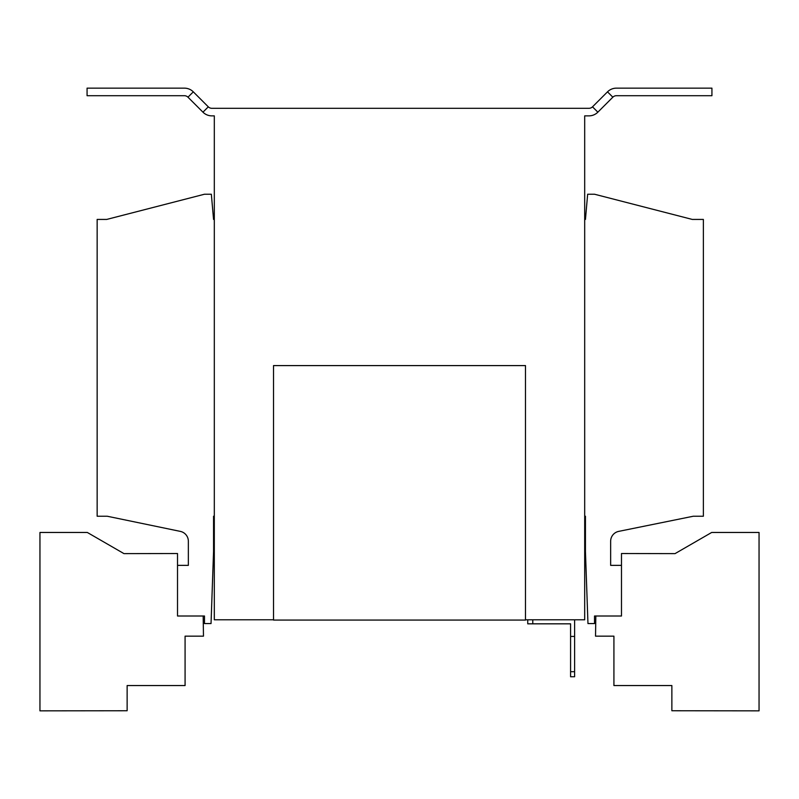 <?xml version="1.0" encoding="UTF-8"?>
<svg xmlns="http://www.w3.org/2000/svg" width="799" height="799" viewBox="0 0 799 799"><rect width="100%" height="100%" fill="white"/><g stroke="black" fill="none" stroke-linecap="round" stroke-linejoin="round"><path stroke-width="1.2" d="M584.688 516.234L585.447 516.234L585.447 551.51L587.964 623.57L594.516 623.57L594.516 616.009L621.482 616.009L621.482 565.362L610.646 565.362L610.646 541.253A10.077 10.077 0 0 1 618.716 531.375L693.292 516.234L703.37 516.234L703.37 219.425L692.284 219.425L594.516 194.227L587.655 194.227L585.447 219.425L584.688 219.425M214.312 219.425L213.553 219.425L211.345 194.227L204.484 194.227L106.716 219.425L97.148 219.425L97.148 516.234L107.226 516.234L180.324 531.385A10.077 10.077 0 0 1 188.354 541.253L188.354 565.362L177.518 565.362L177.518 616.009L204.484 616.009L204.484 623.57L211.036 623.57L213.553 551.51L213.553 516.234L214.312 516.234M208.299 106.836L202.956 112.18L187.965 97.188A5.044 5.044 0 0 0 184.399 95.71L87.071 95.71L87.071 88.15L184.399 88.15A12.594 12.594 0 0 1 193.308 91.845L208.299 106.836A5.044 5.044 0 0 0 211.865 108.304L588.943 108.304A5.044 5.044 0 0 0 592.508 106.836L607.5 91.845L612.843 97.188L597.852 112.18A12.594 12.594 0 0 1 588.943 115.865L584.688 115.865L584.688 619.794L525.482 619.794M202.956 112.18A12.594 12.594 0 0 0 211.865 115.865L214.312 115.865L214.312 619.794L273.518 619.794M525.482 365.592L273.518 365.592L273.518 620.074L525.482 620.074L525.482 365.592M574.611 619.794L574.611 676.743L570.586 676.743L570.586 623.829L527.749 623.829L527.749 619.794M532.783 619.794L532.783 623.829M574.611 636.423L570.586 636.423M570.586 671.699L574.611 671.699M612.843 97.188A5.044 5.044 0 0 1 616.409 95.71L711.929 95.71L711.929 88.15L616.409 88.15A12.594 12.594 0 0 0 607.5 91.845M203.166 616.009L203.475 636.164L185.078 636.164L185.078 685.552L127.131 685.552L127.131 710.75L39.95 710.85L39.95 532.464L87.321 532.464L123.975 553.627L177.518 553.527L177.518 565.362M595.834 616.009L595.525 636.164L613.922 636.164L613.922 685.552L671.869 685.552L671.869 710.75L759.05 710.85L759.05 532.464L711.679 532.464L675.025 553.627L621.482 553.527L621.482 565.362M592.508 106.836L597.852 112.18M193.308 91.845L187.965 97.188"/></g></svg>
